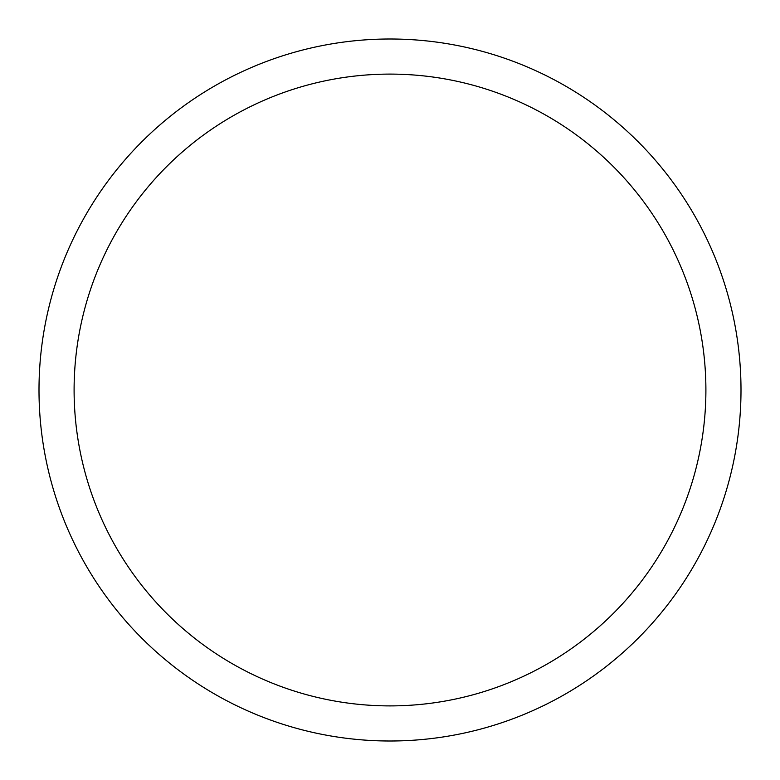 <?xml version="1.0" encoding="UTF-8"?>
<svg xmlns="http://www.w3.org/2000/svg" width="780" height="780" viewBox="0 0 780 780"><rect width="100%" height="100%" fill="white"/><g stroke="black" fill="none" stroke-linecap="round" stroke-linejoin="round"><path stroke-width="1.17" d="M39 390A351 351 0 0 0 390 741A351 351 0 0 0 741 390A351 351 0 0 0 390 39A351 351 0 0 0 39 390M705.9 390A315.9 315.9 0 0 1 390 705.9A315.9 315.9 0 0 1 74.1 390A315.9 315.9 0 0 1 390 74.1A315.9 315.9 0 0 1 705.9 390"/></g></svg>
